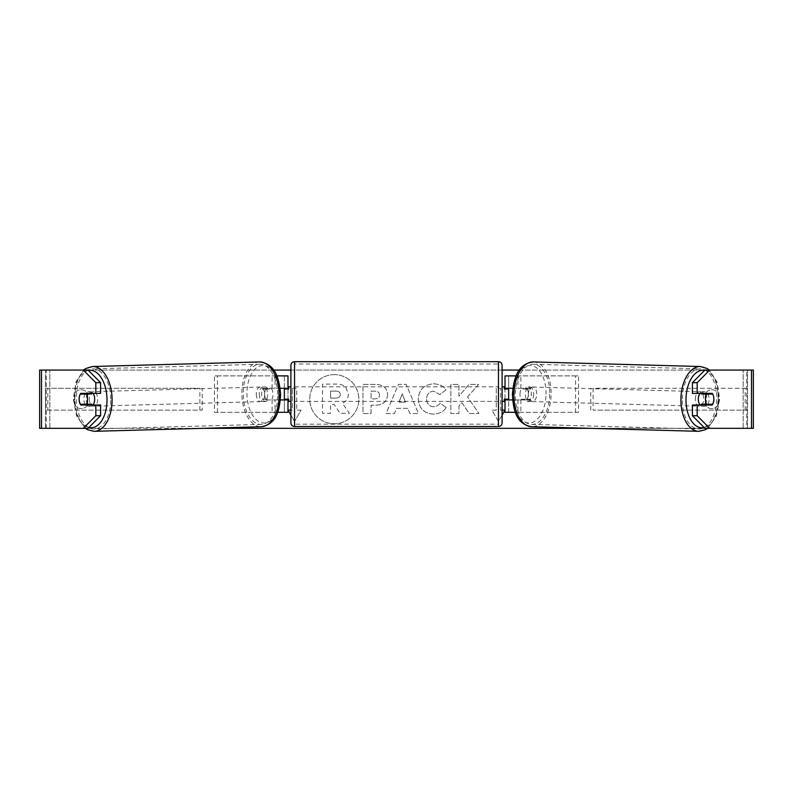 <?xml version="1.0" encoding="UTF-8"?>
<svg xmlns="http://www.w3.org/2000/svg" width="793" height="793" viewBox="0 0 793 793"><rect width="100%" height="100%" fill="white"/><g stroke="black" fill="none" stroke-linecap="round" stroke-linejoin="round"><path stroke-width="0.59" stroke-dasharray="3.96 2.97" d="M578.543 412.301L517.928 412.301L578.543 412.301L578.543 375.892L508.65 375.892L508.65 388.273L526.681 388.273A7.286 4.173 -90 0 1 528.356 394.101A7.286 4.173 -90 0 1 526.681 399.92L505.012 399.92M526.681 388.273L529.665 388.273A7.286 4.173 -90 0 1 531.34 394.101A7.286 4.173 -90 0 1 529.665 399.92L512.585 399.92M512.833 388.273L529.665 388.273M520.912 388.273L520.912 375.892L516.184 375.892M520.912 399.92L520.912 412.301L515.371 412.301M517.928 399.92L517.928 412.301L505.012 412.301L508.65 412.301L508.65 375.892L505.012 375.892L508.65 375.892M508.65 399.196L508.65 388.996L508.65 399.196L504.279 399.196L504.279 401.377M508.65 412.301L508.65 399.92M505.012 412.301L505.012 375.892M505.012 399.196L505.012 388.996M575.559 412.301L575.559 375.892L578.543 375.892M575.559 375.892L517.928 375.892L517.928 388.273M508.65 388.273L505.012 388.273M526.681 399.92L529.665 399.92M699.951 393.368A7.286 4.173 -88.4 0 1 702.697 391.712A7.286 4.173 -88.4 0 1 706.682 398.998A7.286 4.173 -88.4 0 1 702.301 406.274A7.286 4.173 -88.4 0 1 700.041 405.025M701.775 393.368A7.286 4.173 -88.4 0 1 704.491 391.762A7.286 4.173 -88.4 0 1 707.009 393.368M713.621 396.649A7.286 4.173 -90 0 0 712.689 394.091L707.842 393.962M707.088 404.291A7.286 4.173 -88.4 0 0 707.178 404.143L712.55 404.291M706.563 405.025A7.286 4.173 -88.4 0 1 704.095 406.323A7.286 4.173 -88.4 0 1 701.795 405.025M533.719 394.24A7.286 4.173 -88.4 0 1 529.347 401.526A7.286 4.173 -88.4 0 1 525.362 394.24A7.286 4.173 -88.4 0 1 529.744 386.964A7.286 4.173 -88.4 0 1 533.719 394.24M520 394.101A7.286 4.173 -88.4 0 1 521.288 388.996L524.867 389.095A7.286 4.173 -88.4 0 1 527.95 386.915A7.286 4.173 -88.4 0 1 530.834 389.095L527.256 388.996A7.286 4.173 -88.4 0 1 528.356 394.101A7.286 4.173 -88.4 0 1 527.067 399.196L530.646 399.295A7.286 4.173 -88.4 0 1 527.553 401.476A7.286 4.173 -88.4 0 1 524.679 399.295L521.1 399.196A7.286 4.173 -88.4 0 1 520 394.101M527.256 388.996L521.288 388.996M521.1 399.196L527.067 399.196M707.178 404.143L701.21 404.143M524.867 389.095L530.834 389.095M530.646 399.295L524.679 399.295M528.346 394.329A7.286 4.173 -88.4 0 1 532.727 387.043A7.286 4.173 -88.4 0 1 536.702 394.329A7.286 4.173 -88.4 0 1 532.321 401.605A7.286 4.173 -88.4 0 1 528.346 394.329M695.342 398.919A7.286 4.173 -88.4 0 1 699.723 391.633A7.286 4.173 -88.4 0 1 703.698 398.919A7.286 4.173 -88.4 0 1 699.317 406.194A7.286 4.173 -88.4 0 1 695.342 398.919M682.267 398.919A30.075 17.248 -88.4 0 1 700.348 368.854A30.075 17.248 -88.4 0 1 716.773 398.919A30.075 17.248 -88.4 0 1 698.692 428.983A30.075 17.248 -88.4 0 1 682.267 398.919M549.777 394.329A30.075 17.248 -88.4 0 1 531.697 424.394A30.075 17.248 -88.4 0 1 515.272 394.329A30.075 17.248 -88.4 0 1 533.352 364.265A30.075 17.248 -88.4 0 1 549.777 394.329M334.299 374.633A24.563 24.563 0 0 0 309.736 399.196A24.563 24.563 0 0 0 334.299 423.759A24.563 24.563 0 0 0 358.862 399.196A24.563 24.563 0 0 0 334.299 374.633A24.563 24.563 0 0 0 309.736 399.196A24.563 24.563 0 0 0 334.299 423.759A24.563 24.563 0 0 0 358.862 399.196A24.563 24.563 0 0 0 334.299 374.633M41.494 428.329L49.85 428.329L39.65 428.329L45.479 428.329L39.65 428.329L39.65 370.063L83.295 370.063M203.008 428.329L85.366 428.329L76.693 416.285L73.343 398.978L75.88 382.147L83.681 370.063L273.555 370.063M290.902 370.063L502.098 370.063M519.445 370.063L753.35 370.063L747.521 370.063L753.35 370.063L753.35 428.329L743.15 428.329L751.506 428.329M709.705 428.329L83.295 428.329M589.992 428.329L707.634 428.329L716.307 416.285L719.657 398.978L717.12 382.147L709.319 370.063M467.513 396.916L478.546 384.397L468.97 384.397L458.939 396.213L458.939 384.397L450.87 384.397L450.87 413.53L458.939 413.53L458.939 405.996L461.893 402.705L469.218 413.53L478.913 413.53L467.513 396.916L478.546 384.397L468.97 384.397L458.939 396.213L458.939 384.397L450.87 384.397L450.87 413.53L458.939 413.53L458.939 405.996L461.893 402.705L469.218 413.53L478.913 413.53L467.513 396.916M407.79 408.355L396.5 408.355L394.448 413.53L386.112 413.53L398.443 384.367L406.175 384.367L418.496 413.53L409.892 413.53L407.79 408.355L396.5 408.355L394.448 413.53L386.112 413.53L398.443 384.367L406.175 384.367L418.496 413.53L409.892 413.53L407.79 408.355M87.716 404.559A7.286 7.286 0 0 1 74.611 404.559L74.611 393.834A7.286 7.286 0 0 1 87.716 393.834L87.716 404.559A7.286 7.286 0 0 1 74.611 404.559L74.611 393.834A7.286 7.286 0 0 1 87.716 393.834L87.716 404.559M718.389 404.559L718.389 393.834A7.286 7.286 0 0 0 705.284 393.834L705.284 404.559A7.286 7.286 0 0 0 718.389 404.559L718.389 393.834A7.286 7.286 0 0 0 705.284 393.834L705.284 404.559A7.286 7.286 0 0 0 718.389 404.559M502.098 415.165L498.46 421.47L491.898 410.12L496.269 410.12L496.269 388.273L500.641 388.273L496.269 388.273L496.269 410.12L491.898 410.12L498.46 421.47L505.012 410.12L500.641 410.12L500.641 388.273L500.641 410.12L502.098 410.12M290.902 415.165L294.54 421.47L287.988 410.12L292.359 410.12L292.359 388.273L292.359 410.12L290.902 410.12M292.359 388.273L296.731 388.273L296.731 410.12L296.731 388.273L292.359 388.273M301.102 410.12L296.731 410.12L301.102 410.12L294.54 421.47L301.102 410.12M387.589 394.636L387.589 394.716C387.034 401.645 382.85 405.144 375.059 405.203L371.065 405.203L371.065 413.53L362.986 413.53L362.986 384.397L375.476 384.397C383.197 384.585 387.232 387.995 387.589 394.636L387.589 394.716C387.034 401.645 382.85 405.144 375.059 405.203L371.065 405.203L371.065 413.53L362.986 413.53L362.986 384.397L375.476 384.397C383.197 384.585 387.232 387.995 387.589 394.636M446.172 407.533C443.723 411.617 439.421 413.807 433.275 414.105C424.106 413.44 419.091 408.415 418.248 399.048L418.248 398.958C418.952 389.67 424.077 384.615 433.602 383.812C439.411 384.05 443.535 386.072 445.963 389.888L439.887 394.587L433.523 391.177C429.162 391.623 426.852 394.19 426.575 398.879L426.575 398.958C426.852 403.736 429.162 406.333 433.523 406.74C436.358 406.621 438.549 405.451 440.095 403.201L446.172 407.533C443.723 411.617 439.421 413.807 433.275 414.105C424.106 413.44 419.091 408.415 418.248 399.048L418.248 398.958C418.952 389.67 424.077 384.615 433.602 383.812C439.411 384.05 443.535 386.072 445.963 389.888L439.887 394.587L433.523 391.177C429.162 391.623 426.852 394.19 426.575 398.879L426.575 398.958C426.852 403.736 429.162 406.333 433.523 406.74C436.358 406.621 438.549 405.451 440.095 403.201L446.172 407.533M88.063 370.063L704.937 370.063M88.063 428.329L46.262 428.329L46.262 370.063L41.494 370.063M751.506 370.063L746.738 370.063L746.738 428.329L704.937 428.329M707.921 404.291A7.286 4.173 90 0 0 707.911 394.101M712.213 393.368L692.398 393.368M692.398 405.025L712.213 405.025M747.521 428.329L747.521 370.063L747.521 428.329M45.479 428.329L45.479 370.063L45.479 428.329M80.787 393.368L100.602 393.368M85.079 404.291A7.286 4.173 90 0 1 83.889 399.196A7.286 4.173 90 0 1 85.089 394.101M100.602 405.025L80.787 405.025M85.158 393.962L80.311 394.091A7.286 4.173 -90 0 0 79.379 396.649M348.395 394.052L348.395 394.141C348.206 398.582 346.204 401.575 342.388 403.102L349.356 413.282L340.019 413.282L334.131 404.44L330.592 404.44L330.592 413.282L322.503 413.282L322.503 384.09L336.301 384.09C340.722 384.149 343.894 385.2 345.807 387.262L348.395 394.141C348.206 398.582 346.204 401.575 342.388 403.102L349.356 413.282L340.019 413.282L334.131 404.44L330.592 404.44L330.592 413.282L322.503 413.282L322.503 384.09L336.301 384.09C340.722 384.149 343.894 385.2 345.807 387.262L348.395 394.052M398.978 402.11L405.471 402.11L402.249 393.883L398.978 402.11L405.471 402.11L402.249 393.883L398.978 402.11M379.51 395.003C379.411 392.485 377.864 391.207 374.851 391.177L371.065 391.177L371.065 398.879L374.891 398.879C377.864 398.76 379.411 397.501 379.51 395.092L379.51 395.003C379.411 392.485 377.864 391.207 374.851 391.177L371.065 391.177L371.065 398.879L374.891 398.879C377.864 398.76 379.411 397.501 379.51 395.092L379.51 395.003M340.266 394.636L340.266 394.557C340.157 392.257 338.7 391.098 335.885 391.098L330.592 391.098L330.592 398.106L335.925 398.106C338.75 398.007 340.197 396.857 340.266 394.636L340.266 394.557C340.157 392.257 338.7 391.098 335.885 391.098L330.592 391.098L330.592 398.106L335.925 398.106C338.75 398.007 340.197 396.857 340.266 394.636M214.457 412.301L275.072 412.301L214.457 412.301L214.457 375.892L284.35 375.892L284.35 388.273L266.319 388.273A7.286 4.173 -90 0 0 264.644 394.101A7.286 4.173 -90 0 0 266.319 399.92L280.415 399.92M280.167 388.273L263.335 388.273A7.286 4.173 -90 0 0 261.66 394.101A7.286 4.173 -90 0 0 263.335 399.92M272.088 388.273L272.088 375.892L276.816 375.892M266.319 399.92L275.072 399.92L275.072 412.301L284.35 412.301L284.35 375.892L287.988 375.892L284.35 375.892M287.988 375.892L287.988 412.301L284.35 412.301L284.35 399.92L287.988 399.92M272.088 399.92L272.088 412.301L277.629 412.301M284.35 399.196L284.35 388.996L284.35 399.196L288.721 399.196L288.721 401.377M287.988 412.301L284.35 412.301M287.988 399.196L287.988 388.996M217.441 412.301L217.441 375.892L214.457 375.892M217.441 375.892L275.072 375.892L275.072 388.273M275.072 399.92L284.35 399.92M284.35 388.273L287.988 388.273M266.319 388.273L263.335 388.273M502.098 422.867L502.098 365.335M502.098 401.377L502.098 386.815L502.098 401.377M504.279 386.815L504.279 388.996L508.65 388.996M290.902 365.335L290.902 422.867M290.902 401.377L290.902 386.815L290.902 401.377M284.35 388.996L288.721 388.996L288.721 386.815M498.46 386.815L498.46 401.377L498.46 386.815L294.54 386.815L294.54 401.377L294.54 386.815M498.46 401.377L294.54 401.377M294.54 364.017L294.54 424.176L294.54 364.017L498.46 364.017L498.46 424.176L294.54 424.176M498.46 424.176L498.46 364.017M93.049 393.368A7.286 4.173 -91.6 0 0 90.303 391.712A7.286 4.173 -91.6 0 0 86.318 398.998A7.286 4.173 -91.6 0 0 90.699 406.274A7.286 4.173 -91.6 0 0 92.959 405.025M80.45 404.291L85.822 404.143A7.286 4.173 -91.6 0 0 85.912 404.291M86.437 405.025A7.286 4.173 -91.6 0 0 88.905 406.323A7.286 4.173 -91.6 0 0 91.205 405.025M91.225 393.368A7.286 4.173 -91.6 0 0 88.509 391.762A7.286 4.173 -91.6 0 0 85.991 393.368M259.281 394.24A7.286 4.173 -91.6 0 0 263.653 401.526A7.286 4.173 -91.6 0 0 267.637 394.24A7.286 4.173 -91.6 0 0 263.256 386.964A7.286 4.173 -91.6 0 0 259.281 394.24M271.9 399.196A7.286 4.173 -91.6 0 0 273 394.101A7.286 4.173 -91.6 0 0 271.712 388.996L268.133 389.095A7.286 4.173 -91.6 0 0 265.05 386.915A7.286 4.173 -91.6 0 0 262.166 389.095L265.744 388.996A7.286 4.173 -91.6 0 0 264.644 394.101A7.286 4.173 -91.6 0 0 265.933 399.196L262.354 399.295A7.286 4.173 -91.6 0 0 265.447 401.476A7.286 4.173 -91.6 0 0 268.321 399.295L265.933 399.196M265.744 388.996L271.712 388.996M85.822 404.143L91.79 404.143M268.133 389.095L262.166 389.095M262.354 399.295L268.321 399.295M256.298 394.329A7.286 4.173 -91.6 0 0 260.679 401.605A7.286 4.173 -91.6 0 0 264.654 394.329A7.286 4.173 -91.6 0 0 260.273 387.043A7.286 4.173 -91.6 0 0 256.298 394.329M89.302 398.919A7.286 4.173 -91.6 0 0 93.683 406.194A7.286 4.173 -91.6 0 0 97.658 398.919A7.286 4.173 -91.6 0 0 93.277 391.633A7.286 4.173 -91.6 0 0 89.302 398.919M110.733 398.919A30.075 17.248 -91.6 0 0 92.652 368.854A30.075 17.248 -91.6 0 0 76.227 398.919A30.075 17.248 -91.6 0 0 94.308 428.983A30.075 17.248 -91.6 0 0 110.733 398.919M277.728 394.329A30.075 17.248 -91.6 0 0 259.648 364.265A30.075 17.248 -91.6 0 0 243.223 394.329A30.075 17.248 -91.6 0 0 261.303 424.394A30.075 17.248 -91.6 0 0 277.728 394.329M45.479 410.12L45.479 388.273L199.895 388.273L199.895 410.12L45.479 410.12L47.828 410.12L47.828 388.273L199.895 388.273M47.828 410.12L202.245 410.12L202.245 388.273M202.245 410.12L199.895 410.12M45.479 388.273L47.828 388.273M747.521 388.273L747.521 410.12L593.105 410.12L593.105 388.273L747.521 388.273L593.105 388.273M747.521 410.12L593.105 410.12M590.755 410.12L590.755 388.273M745.172 410.12L745.172 388.273M698.633 431.313A32.404 18.586 91.6 0 0 718.111 398.919A32.404 18.586 91.6 0 0 700.407 366.515M704.63 370.371A28.766 16.494 -88.4 0 1 719.003 398.998A28.766 16.494 -88.4 0 1 704.125 427.516M533.411 361.935A32.404 18.586 -88.4 0 1 551.115 394.329A32.404 18.586 -88.4 0 1 531.637 426.723M546.04 394.24A28.766 16.494 91.6 0 0 530.071 365.484A28.766 16.494 91.6 0 0 513.041 394.24A28.766 16.494 91.6 0 0 529.01 423.006A28.766 16.494 91.6 0 0 546.04 394.24M49.85 428.329L49.85 370.063L49.85 428.329M743.15 428.329L743.15 370.063L743.15 428.329M498.46 361.687L498.46 426.505M294.54 426.505L294.54 361.687M94.367 431.313A32.404 18.586 88.4 0 1 74.889 398.919A32.404 18.586 88.4 0 1 92.593 366.515M88.37 370.371A28.766 16.494 -91.6 0 0 73.997 398.998A28.766 16.494 -91.6 0 0 88.875 427.516M259.589 361.935A32.404 18.586 -91.6 0 0 241.885 394.329A32.404 18.586 -91.6 0 0 261.363 426.723M279.959 394.24A28.766 16.494 88.4 0 1 263.99 423.006A28.766 16.494 88.4 0 1 246.96 394.24A28.766 16.494 88.4 0 1 262.929 365.484A28.766 16.494 88.4 0 1 279.959 394.24M702.697 391.712L704.491 391.762M702.301 406.274L704.095 406.323M529.744 386.964L527.95 386.915M527.553 401.476L529.347 401.526M532.727 387.043L699.723 391.633M532.321 401.605L699.317 406.194M531.697 424.394L698.692 428.983M533.352 364.265L700.348 368.854M90.699 406.274L88.905 406.323M90.303 391.712L88.509 391.762M263.653 401.526L265.447 401.476M265.05 386.915L263.256 386.964M260.679 401.605L93.683 406.194M260.273 387.043L93.277 391.633M259.648 364.265L92.652 368.854M261.303 424.394L94.308 428.983"/><path stroke-width="1.19" d="M516.184 375.892L505.012 375.892L505.012 388.273L512.833 388.273M515.371 412.301L505.012 412.301L505.012 399.196M508.65 399.92L508.65 399.196L504.279 399.196L504.279 401.377L502.098 401.377M508.65 399.196L508.65 388.273M505.012 388.996L505.012 388.273M512.585 399.92L505.012 399.92M700.041 405.025A7.286 4.173 -88.4 0 1 698.326 398.998A7.286 4.173 -88.4 0 1 699.951 393.368M712.738 394.101A7.286 4.173 -88.4 0 1 713.839 399.196A7.286 4.173 -88.4 0 1 712.55 404.291L706.583 404.291A7.286 4.173 -88.4 0 1 705.483 399.196A7.286 4.173 -88.4 0 1 706.771 394.101L712.689 394.091A7.286 4.173 -90 0 0 712.213 393.368L697.176 393.368L697.176 382.682L692.398 382.682L704.937 370.063L709.705 370.063L697.176 382.682M701.775 393.368A7.286 4.173 -88.4 0 0 701.399 393.952L706.771 394.101M707.009 393.368A7.286 4.173 -88.4 0 1 707.366 393.952L707.842 393.962M707.088 404.291A7.286 4.173 -88.4 0 1 706.563 405.025M701.795 405.025A7.286 4.173 -88.4 0 1 701.21 404.143L706.583 404.291M701.399 393.952L707.366 393.952M83.295 370.063L85.892 368.507L92.593 366.515A32.404 18.586 88.4 0 1 112.071 398.919A32.404 18.586 88.4 0 1 94.367 431.313L87.567 429.697L85.366 428.329L39.65 428.329L39.65 370.063L88.063 370.063L100.602 382.682L95.824 382.682L83.295 370.063M273.555 370.063L290.902 370.063M502.098 370.063L519.445 370.063M203.008 428.329L589.992 428.329M698.633 431.313L531.637 426.723A32.404 18.586 -88.4 0 1 513.933 394.329A32.404 18.586 -88.4 0 1 533.411 361.935L700.407 366.515A32.404 18.586 91.6 0 0 680.929 398.919A32.404 18.586 91.6 0 0 698.633 431.313L705.433 429.697L707.634 428.329L709.705 428.329L704.937 428.329L692.398 415.71L692.398 405.025L697.176 405.025L697.176 415.71L709.705 428.329L751.506 428.329L751.506 370.063L709.705 370.063M502.098 410.12L505.012 410.12L502.098 415.165M290.902 410.12L287.988 410.12L290.902 415.165M88.063 428.329L83.295 428.329L95.824 415.71L95.824 405.025L100.602 405.025L100.602 415.71L88.063 428.329M751.506 370.063L753.35 370.063L753.35 428.329L751.506 428.329M713.621 396.649A7.286 4.173 -90 0 1 712.213 405.025L697.176 405.025M697.176 393.368L692.398 393.368L692.398 382.682M692.398 415.71L697.176 415.71M707.435 405.025A7.286 4.173 90 0 0 707.921 404.291M707.911 394.101A7.286 4.173 90 0 0 707.435 393.368M85.089 394.101A7.286 4.173 90 0 1 85.565 393.368M85.565 405.025A7.286 4.173 90 0 1 85.079 404.291M95.824 382.682L95.824 393.368L100.602 393.368L100.602 382.682M79.379 396.649A7.286 4.173 -90 0 0 79.122 399.196A7.286 4.173 -90 0 0 80.787 405.025L95.824 405.025M95.824 415.71L100.602 415.71M95.824 393.368L80.787 393.368A7.286 4.173 -90 0 0 80.311 394.091L80.262 394.101A7.286 4.173 -91.6 0 0 79.161 399.196A7.286 4.173 -91.6 0 0 80.45 404.291L86.417 404.291A7.286 4.173 -91.6 0 0 87.517 399.196A7.286 4.173 -91.6 0 0 86.229 394.101L80.262 394.101M287.988 388.996L287.988 388.273L280.167 388.273M287.988 388.273L287.988 375.892L276.816 375.892M277.629 412.301L287.988 412.301L287.988 399.196M284.35 399.92L284.35 388.273M280.415 399.92L287.988 399.92M294.54 361.687A3.638 3.638 0 0 0 290.902 365.335L290.902 422.867A3.638 3.638 0 0 0 294.54 426.505L498.46 426.505A3.638 3.638 0 0 0 502.098 422.867L502.098 365.335A3.638 3.638 0 0 0 498.46 361.687L294.54 361.687L294.54 426.505M508.65 388.996L504.279 388.996L504.279 386.815L502.098 386.815M290.902 386.815L288.721 386.815L288.721 388.996L284.35 388.996M284.35 399.196L288.721 399.196L288.721 401.377L290.902 401.377M92.959 405.025A7.286 4.173 -91.6 0 0 94.674 398.998A7.286 4.173 -91.6 0 0 93.049 393.368M86.417 404.291L91.79 404.143A7.286 4.173 -91.6 0 1 91.205 405.025M85.912 404.291A7.286 4.173 -91.6 0 0 86.437 405.025M85.158 393.962L85.634 393.952A7.286 4.173 -91.6 0 1 85.991 393.368M86.229 394.101L91.601 393.952A7.286 4.173 -91.6 0 0 91.225 393.368M91.601 393.952L85.634 393.952M704.125 427.516A28.766 16.494 -88.4 0 1 686.004 398.998A28.766 16.494 -88.4 0 1 704.63 370.371M41.494 428.329L41.494 370.063M498.46 426.505L498.46 361.687M88.875 427.516A28.766 16.494 -91.6 0 0 106.996 398.998A28.766 16.494 -91.6 0 0 88.37 370.371M94.367 431.313L261.363 426.723A32.404 18.586 -91.6 0 0 279.067 394.329A32.404 18.586 -91.6 0 0 259.589 361.935L92.593 366.515M700.407 366.515L707.108 368.507L709.319 370.063M533.411 361.935C517.403 363.799 513.814 378.558 512.387 394.26C513.24 409.684 515.995 424.027 531.637 426.723M261.363 426.723C277.005 424.027 279.76 409.684 280.613 394.26C279.186 378.558 275.597 363.799 259.589 361.935"/></g></svg>
